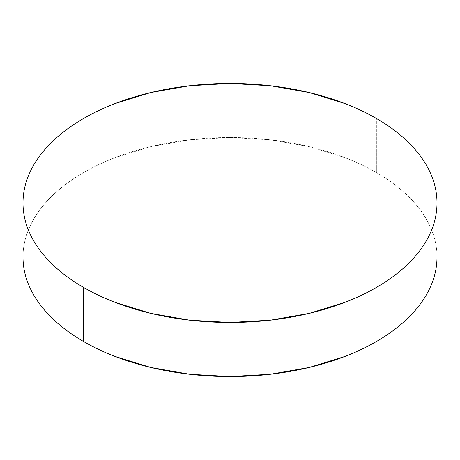<?xml version="1.0" encoding="UTF-8"?>
<svg xmlns="http://www.w3.org/2000/svg" width="460" height="460" viewBox="0 0 460 460"><rect width="100%" height="100%" fill="white"/><g stroke="black" fill="none" stroke-linecap="round" stroke-linejoin="round"><path stroke-width="0.34" stroke-dasharray="2.3 1.72" d="M376.372 172.534L376.372 118.45L376.372 172.534A207 119.508 0 0 0 150.782 146.631A207 119.508 0 0 0 23 257.042C23 249.193 24.328 241.425 26.979 233.726C29.63 226.032 33.557 218.558 38.755 211.307C43.959 204.056 50.336 197.173 57.885 190.647C65.435 184.121 74.02 178.083 83.628 172.534C93.242 166.986 103.695 162.035 114.994 157.671L150.782 146.631L189.618 139.828L230 137.534L270.382 139.828L309.218 146.631L345.006 157.671C356.304 162.035 366.758 166.986 376.372 172.534A207 119.508 0 0 1 437 257.042C437 249.193 435.672 241.425 433.021 233.726C430.37 226.032 426.443 218.558 421.245 211.307C416.041 204.056 409.664 197.173 402.115 190.647C394.565 184.121 385.98 178.083 376.372 172.534"/><path stroke-width="0.69" d="M437 257.042C437 264.891 435.672 272.659 433.021 280.358C430.37 288.052 426.443 295.527 421.245 302.778C416.041 310.028 409.664 316.917 402.115 323.438C394.565 329.964 385.98 336.001 376.372 341.55C366.758 347.099 356.304 352.049 345.006 356.414L309.218 367.454L270.382 374.256L230 376.55L189.618 374.256L150.782 367.454L114.994 356.414C103.695 352.049 93.242 347.099 83.628 341.55C74.02 336.001 65.435 329.964 57.885 323.438C50.336 316.917 43.959 310.028 38.755 302.778C33.557 295.527 29.63 288.052 26.979 280.358C24.328 272.659 23 264.891 23 257.042A207 119.508 0 0 0 83.628 341.55A207 119.508 0 0 0 309.218 367.454A207 119.508 0 0 0 437 257.042L437 202.958A207 119.508 180 0 1 309.218 313.369A207 119.508 180 0 1 83.628 287.465L83.628 341.55L83.628 287.465A207 119.508 180 0 1 23 202.958A207 119.508 180 0 1 150.782 92.546A207 119.508 180 0 1 376.372 118.45A207 119.508 180 0 1 437 202.958C437 195.109 435.672 187.341 433.021 179.642C430.37 171.948 426.443 164.473 421.245 157.222C416.041 149.971 409.664 143.083 402.115 136.562C394.565 130.036 385.98 123.999 376.372 118.45C366.758 112.901 356.304 107.95 345.006 103.586L309.218 92.546L270.382 85.744L230 83.45L189.618 85.744L150.782 92.546L114.994 103.586C103.695 107.95 93.242 112.901 83.628 118.45C74.02 123.999 65.435 130.036 57.885 136.562C50.336 143.083 43.959 149.971 38.755 157.222C33.557 164.473 29.63 171.948 26.979 179.642C24.328 187.341 23 195.109 23 202.958C23 210.806 24.328 218.575 26.979 226.274C29.63 233.967 33.557 241.442 38.755 248.693C43.959 255.944 50.336 262.827 57.885 269.353C65.435 275.879 74.02 281.917 83.628 287.465C93.242 293.014 103.695 297.965 114.994 302.329L150.782 313.369L189.618 320.171L230 322.466L270.382 320.171L309.218 313.369L345.006 302.329C356.304 297.965 366.758 293.014 376.372 287.465C385.98 281.917 394.565 275.879 402.115 269.353C409.664 262.827 416.041 255.944 421.245 248.693C426.443 241.442 430.37 233.967 433.021 226.274C435.672 218.575 437 210.806 437 202.958M23 257.042L23 202.958"/></g></svg>
